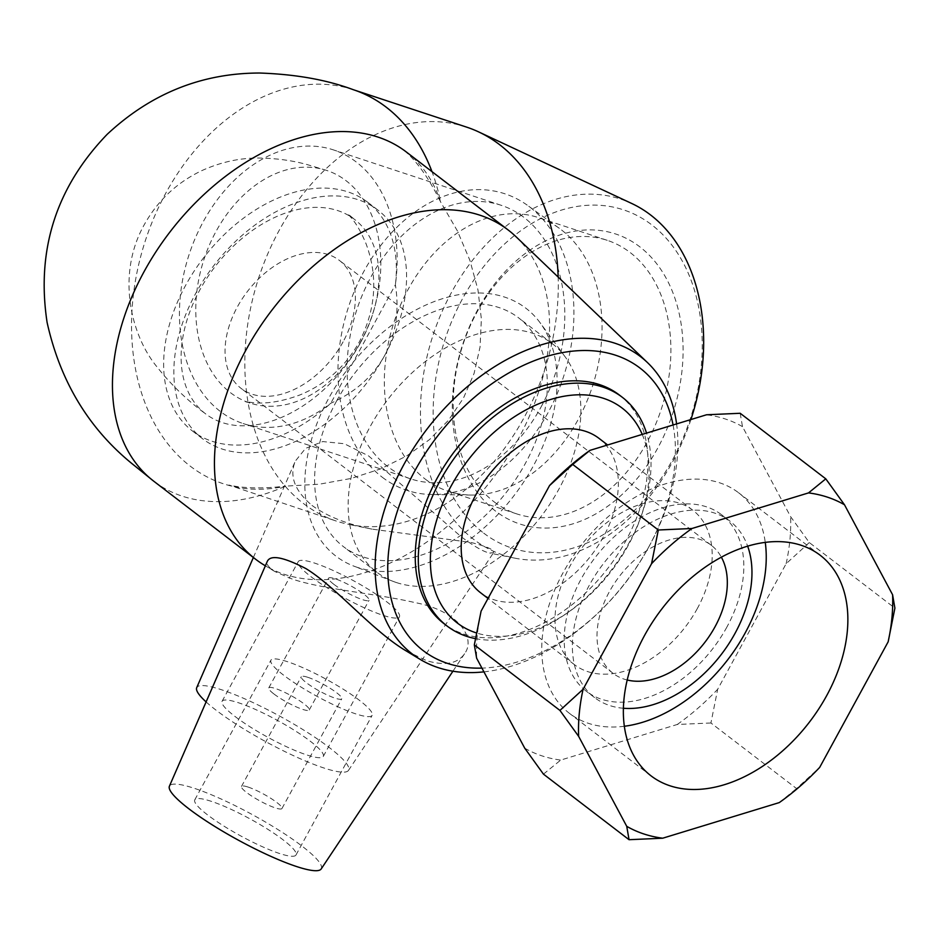 <?xml version="1.0" encoding="UTF-8"?>
<svg xmlns="http://www.w3.org/2000/svg" width="942" height="942" viewBox="0 0 942 942"><rect width="100%" height="100%" fill="white"/><g stroke="black" fill="none" stroke-linecap="round" stroke-linejoin="round"><path stroke-width="0.71" stroke-dasharray="4.71 3.53" d="M740.188 413.279L742.496 426.644L790.597 516.628L809.296 542.557L894.9 608.12M809.296 542.557L786.146 563.693L717.674 689.273L710.927 722.985L796.532 788.548L819.681 767.4M710.927 722.985L677.274 724.469L560.702 760.076L543.452 774.136M779.269 802.596L796.532 788.548M786.146 563.693A194.582 130.196 127.5 0 0 790.597 516.628M677.274 724.469A194.582 130.196 127.5 0 0 717.674 689.273M742.496 426.644A194.582 130.196 127.5 0 0 706.535 414.774M524.741 748.195A194.582 130.196 127.5 0 0 560.702 760.076M481.091 611.146A194.582 130.196 127.5 0 0 476.64 658.222M697.363 608.473A97.285 65.104 -52.5 0 1 574.455 664.663A97.285 65.104 -52.5 0 1 581.932 547.832A97.285 65.104 -52.5 0 1 692.782 510.187A97.285 65.104 -52.5 0 1 697.363 608.473M642.232 434.415A135.436 90.62 -52.5 0 1 640.383 518.383A135.436 90.62 -52.5 0 1 628.514 544.853A135.436 90.62 -52.5 0 1 568.732 611.935A135.436 90.62 -52.5 0 1 476.417 632.93M475.392 638.617A144.079 96.402 127.5 0 0 565.471 614.184A144.079 96.402 127.5 0 0 629.079 542.816A144.079 96.402 127.5 0 0 641.702 514.662A144.079 96.402 127.5 0 0 646.53 433.096M619.224 394.922A144.079 96.402 -52.5 0 1 626.018 540.472A144.079 96.402 -52.5 0 1 463.641 633.99A144.079 96.402 -52.5 0 1 444.012 623.675M598.935 438.313A97.285 65.104 -52.5 0 1 603.528 536.599A97.285 65.104 -52.5 0 1 480.62 592.777M494.067 501.803A144.079 104.279 -71.7 0 0 516.875 513.932A144.079 104.279 -71.7 0 0 661.072 409.817A144.079 104.279 -71.7 0 0 607.225 240.316A144.079 104.279 -71.7 0 0 469.328 327.84A144.079 104.279 -71.7 0 0 494.067 501.803M495.645 511.165A152.722 110.544 108.3 0 1 525.718 253.139A152.722 110.544 108.3 0 1 681.773 372.667A152.722 110.544 108.3 0 1 495.645 511.165M483.682 533.101A178.073 128.889 -71.7 0 0 700.707 371.619A178.073 128.889 -71.7 0 0 518.736 232.238A178.073 128.889 -71.7 0 0 483.682 533.101M425.219 479.078A144.079 104.279 -71.7 0 0 448.027 491.194A144.079 104.279 -71.7 0 0 471.236 495.045A144.079 104.279 -71.7 0 0 592.224 387.08A144.079 104.279 -71.7 0 0 559.312 228.305A144.079 104.279 -71.7 0 0 538.377 217.578A144.079 104.279 -71.7 0 0 400.48 305.114A144.079 104.279 -71.7 0 0 425.219 479.078M690.922 419.531A187.423 135.66 108.3 0 1 514.567 558.1A187.423 135.66 108.3 0 1 473.626 539.33A187.423 135.66 108.3 0 1 444.754 305.714A187.423 135.66 108.3 0 1 631.682 203.46M466.62 127.123A207.464 150.167 -71.7 0 0 268.058 253.174A207.464 150.167 -71.7 0 0 303.677 503.676A207.464 150.167 -71.7 0 0 336.518 521.138A207.464 150.167 -71.7 0 0 348.999 524.447A207.464 150.167 -71.7 0 0 558.17 277.089M312.014 505.43C327.015 516.357 347.021 524.258 372.043 529.121L470.988 542.451C487.438 546.631 494.95 550.046 493.526 552.695L489.758 553.036C483.952 552.024 474.415 546.584 461.144 536.716L368.593 455.916L344.325 443.741L322.753 441.562L305.561 448.368L295.352 461.074C289.088 475.945 294.646 490.723 312.014 505.43M673.071 424.995A178.073 119.151 -52.5 0 1 647.095 549.998A178.073 119.151 -52.5 0 1 600.996 610.181A178.073 119.151 -52.5 0 1 481.915 668.102M483.929 671.87A187.423 125.416 127.5 0 0 599.559 611.593A187.423 125.416 127.5 0 0 648.072 548.244A187.423 125.416 127.5 0 0 676.591 423.912M515.957 236.666A207.464 138.827 -52.5 0 1 501.662 466.125A207.464 138.827 -52.5 0 1 284.131 574.255A207.464 138.827 -52.5 0 1 264.325 565.188M406.308 650.993L426.785 660.742C445.024 666.018 457.612 663.686 464.559 653.76C476.487 637.722 457.847 610.616 415.269 602.656C374.775 593.248 321.528 589.256 291.679 578.847L274.911 571.57C268.576 567.496 266.044 564.081 267.328 561.314M343.088 341.852A80.682 53.988 -52.5 0 1 241.164 388.445A80.682 53.988 -52.5 0 1 247.357 291.573A80.682 53.988 -52.5 0 1 339.285 260.345A80.682 53.988 -52.5 0 1 343.088 341.852M627.231 680.018A80.682 53.988 -52.5 0 1 613.112 673.353A80.682 53.988 -52.5 0 1 619.318 576.469A80.682 53.988 -52.5 0 1 711.234 545.241A80.682 53.988 -52.5 0 1 721.348 557.134M623.439 708.266A111.191 74.394 -52.5 0 1 594.567 697.575A111.191 74.394 -52.5 0 1 603.115 564.058A111.191 74.394 -52.5 0 1 729.791 521.032A111.191 74.394 -52.5 0 1 747.642 546.113M726.871 627.101A111.191 74.394 -52.5 0 1 586.407 691.322A111.191 74.394 -52.5 0 1 594.955 557.805A111.191 74.394 -52.5 0 1 721.631 514.779A111.191 74.394 -52.5 0 1 726.871 627.101M624.381 726.258A138.992 92.999 -52.5 0 1 569.498 713.388A138.992 92.999 -52.5 0 1 580.19 546.501A138.992 92.999 -52.5 0 1 738.528 492.713A138.992 92.999 -52.5 0 1 765.257 542.345M384.619 355.57A144.079 96.402 127.5 0 0 377.824 210.019A144.079 96.402 127.5 0 0 213.681 265.774A144.079 96.402 127.5 0 0 202.612 438.772A144.079 96.402 127.5 0 0 384.619 355.57C395.911 334.516 399.49 310.919 395.381 284.79L330.807 403.235A144.079 96.402 -52.5 0 1 192.415 430.965A144.079 96.402 -52.5 0 1 203.484 257.955A144.079 96.402 -52.5 0 1 367.627 202.2A144.079 96.402 -52.5 0 1 395.381 284.79A144.079 104.279 -71.7 0 0 333.468 149.908A144.079 104.279 -71.7 0 0 189.271 254.022A144.079 104.279 -71.7 0 0 243.118 423.535A144.079 104.279 -71.7 0 0 330.807 403.235C355.099 392.355 373.032 376.459 384.619 355.57M360.256 343.076A122.46 81.942 -52.5 0 1 222.23 422.569A122.46 81.942 -52.5 0 1 205.556 413.809A122.46 81.942 -52.5 0 1 214.964 266.751A122.46 81.942 -52.5 0 1 354.486 219.356A122.46 81.942 -52.5 0 1 360.256 343.076M230.507 392.708A122.46 88.642 -71.7 0 0 249.889 403.011A122.46 88.642 -71.7 0 0 372.467 314.51A122.46 88.642 -71.7 0 0 326.697 170.431A122.46 88.642 -71.7 0 0 209.489 244.838A122.46 88.642 -71.7 0 0 230.507 392.708M540.943 407.191A144.079 104.279 -71.7 0 0 501.12 205.274A144.079 104.279 -71.7 0 0 356.924 309.388A144.079 104.279 -71.7 0 0 410.771 478.889A144.079 104.279 -71.7 0 0 540.943 407.191M248.111 787.065A23.055 3.886 -151.4 0 1 270.813 798.333A23.055 3.886 -151.4 0 1 281.952 808.519A23.055 3.886 -151.4 0 1 259.851 800.888A23.055 3.886 -151.4 0 1 241.47 786.452A23.055 3.886 -151.4 0 1 248.111 787.065M307.928 677.345A23.055 3.886 -151.4 0 1 330.642 688.602A23.055 3.886 -151.4 0 1 341.769 698.787A23.055 3.886 -151.4 0 1 319.679 691.169A23.055 3.886 -151.4 0 1 301.299 676.721A23.055 3.886 -151.4 0 1 307.928 677.345M287.534 661.72A57.627 9.703 28.6 0 0 270.931 660.165A57.627 9.703 28.6 0 0 316.889 696.279A57.627 9.703 28.6 0 0 372.137 715.343A57.627 9.703 28.6 0 0 344.301 689.874A57.627 9.703 28.6 0 0 287.534 661.72M211.397 801.371A57.627 9.703 28.6 0 0 194.794 799.817A57.627 9.703 28.6 0 0 240.752 835.931A57.627 9.703 28.6 0 0 295.988 854.995A57.627 9.703 28.6 0 0 268.164 829.525A57.627 9.703 28.6 0 0 211.397 801.371M406.179 151.874A207.464 138.827 -52.5 0 1 440.573 201.894L457.4 230.931L469.928 260.451L477.971 289.959L481.362 318.938L480.067 346.915L474.097 373.385L463.558 397.924L448.616 420.108L429.552 439.561L406.673 455.94L380.356 468.986L351.072 478.465L319.303 484.212L285.603 486.131A207.464 138.827 -52.5 0 1 182.124 496.128A207.464 138.827 -52.5 0 1 153.864 481.291M321.175 868.971A86.44 14.566 28.6 0 0 280.057 830.915A86.44 14.566 28.6 0 0 194.393 788.348A86.44 14.566 28.6 0 0 169.395 786.229M273.898 693.948A23.055 3.886 28.6 0 0 295.411 706.488A23.055 3.886 28.6 0 0 309.247 709.974A23.055 3.886 28.6 0 0 290.866 695.526A23.055 3.886 28.6 0 0 268.764 687.907A23.055 3.886 28.6 0 0 273.898 693.948M333.727 584.228A23.055 3.886 -151.4 0 1 328.593 578.176A23.055 3.886 -151.4 0 1 350.683 585.806A23.055 3.886 -151.4 0 1 369.064 600.254A23.055 3.886 -151.4 0 1 355.24 596.757A23.055 3.886 -151.4 0 1 333.727 584.228M311.072 576.751A57.627 9.703 28.6 0 0 364.848 608.073A57.627 9.703 28.6 0 0 399.432 616.798A57.627 9.703 28.6 0 0 353.474 580.696A57.627 9.703 28.6 0 0 298.225 561.632A57.627 9.703 28.6 0 0 311.072 576.751M234.935 716.391A57.627 9.703 28.6 0 0 288.711 747.724A57.627 9.703 28.6 0 0 323.283 756.45A57.627 9.703 28.6 0 0 277.337 720.347A57.627 9.703 28.6 0 0 222.088 701.284A57.627 9.703 28.6 0 0 234.935 716.391M206.098 701.92A86.44 14.566 28.6 0 0 216.048 710.162A86.44 14.566 28.6 0 0 296.177 756.909A86.44 14.566 28.6 0 0 348.469 770.426A86.44 14.566 28.6 0 0 329.323 747.571A86.44 14.566 28.6 0 0 248.123 700.33A86.44 14.566 28.6 0 0 196.701 687.684M382.264 477.229A156.16 113.028 -71.7 0 0 432.142 494.538A156.16 113.028 -71.7 0 0 563.269 377.53A156.16 113.028 -71.7 0 0 527.614 205.427A156.16 113.028 -71.7 0 0 363.023 272.992A156.16 113.028 -71.7 0 0 382.264 477.229M396.547 582.592A144.079 96.402 -52.5 0 1 393.179 581.391A144.079 96.402 -52.5 0 1 376.918 572.289A144.079 96.402 -52.5 0 1 387.986 399.278A144.079 96.402 -52.5 0 1 552.13 343.524A144.079 96.402 -52.5 0 1 565.165 356.865A144.079 96.402 -52.5 0 1 542.627 514.45A144.079 96.402 -52.5 0 1 396.547 582.592M357.289 567.355A156.16 104.491 -52.5 0 1 353.65 566.048A156.16 104.491 -52.5 0 1 348.022 368.675A156.16 104.491 -52.5 0 1 540.06 322.694A156.16 104.491 -52.5 0 1 515.627 493.502A156.16 104.491 -52.5 0 1 357.289 567.355M336.577 401.033A144.079 96.402 -52.5 0 1 518.583 317.831A144.079 96.402 -52.5 0 1 517.005 477.406A144.079 96.402 -52.5 0 1 363 556.899A144.079 96.402 -52.5 0 1 343.371 546.584A144.079 96.402 -52.5 0 1 336.577 401.033M404.459 150.52L408.899 154.747C419.873 165.556 430.435 181.264 440.573 201.894A207.464 150.167 -71.7 0 0 431.978 171.644M353.344 89.714A207.464 150.167 -71.7 0 0 154.782 215.765A207.464 150.167 -71.7 0 0 190.402 466.266A207.464 150.167 -71.7 0 0 223.242 483.729A207.464 150.167 -71.7 0 0 285.603 486.131C262.818 488.78 243.907 488.415 228.871 485.048L336.518 521.138M640.383 518.383L641.702 514.662M568.732 611.935L565.471 614.184M607.225 240.316L538.377 217.578M516.875 513.932L448.027 491.194M514.567 558.1L489.758 553.048M372.043 529.133L348.999 524.447M647.095 549.998L648.072 548.244M600.996 610.181L599.559 611.593M274.911 571.582L265.361 565.812M711.234 545.241L339.285 260.345M613.112 673.353L241.164 388.445M729.791 521.032L721.631 514.779M594.567 697.575L586.407 691.322M820.129 555.215L738.528 492.713M651.099 775.89L569.498 713.388M692.782 510.187L607.637 444.977M574.455 664.663L488.015 598.453M377.824 210.019L367.627 202.2M202.612 438.772L192.415 430.965M501.12 205.274L333.468 149.908M410.771 478.889L243.118 423.535M249.889 403.011L245.485 401.681L254.14 402.787C267.469 403.894 282.659 401.304 299.709 395.028C325.649 384.383 345.584 366.544 359.526 341.51C375.988 308.917 378.154 276.3 366.014 243.648C361.41 232.615 356.629 224.149 351.684 218.261L347.857 213.916L354.486 219.356M326.697 170.431L308.858 165.085C293.303 160.576 276.406 158.232 258.179 158.032C239.339 158.009 220.593 162.189 201.929 170.573C176.908 182.442 157.597 200.634 144.008 225.162C116.384 274.605 130.491 335.399 157.55 367.568C171.326 384.995 187.328 400.409 205.556 413.809M281.952 808.519L341.769 698.787M241.47 786.452L301.299 676.721M295.988 854.995L372.137 715.343M194.794 799.817L270.931 660.165M452.925 671.21L464.559 653.76M309.247 709.974L369.064 600.254M268.764 687.907L328.593 578.176M323.283 756.45L399.432 616.798M222.088 701.284L298.225 561.632M348.469 770.426L493.526 552.707M253.374 557.511L295.352 461.074M559.312 228.305L527.614 205.427M471.236 495.045L432.142 494.538M565.165 356.865L540.06 322.694M393.179 581.391L353.65 566.048M552.13 343.524L518.583 317.831M376.918 572.289L343.371 546.584"/><path stroke-width="1.41" d="M691.958 528.497L658.305 529.993L572.712 464.43L589.963 450.37L706.535 414.774L740.188 413.279L825.793 478.842L808.53 492.901L691.958 528.497A194.582 130.196 -52.5 0 0 651.558 563.693L583.086 689.273L559.937 710.421L474.332 644.858L481.091 611.146L549.551 485.566L572.712 464.43M474.332 644.858L476.64 658.222L524.741 748.195L543.452 774.136L629.044 839.699L662.697 838.203L779.269 802.596A194.582 130.196 -52.5 0 0 819.681 767.4L888.153 641.82L894.9 608.12L892.592 594.755L844.491 504.771L825.793 478.842M658.305 529.993L651.558 563.693M559.937 710.421L578.635 736.35L626.736 826.322L629.044 839.699M892.592 594.755A194.582 130.196 -52.5 0 1 888.153 641.82M662.697 838.203A194.582 130.196 -52.5 0 1 626.736 826.322M578.635 736.35A194.582 130.196 -52.5 0 1 583.086 689.273M808.53 492.901A194.582 130.196 -52.5 0 1 844.491 504.771M589.963 450.37A194.582 130.196 127.5 0 0 549.551 485.566M826.687 695.62A138.992 92.999 -52.5 0 1 651.099 775.89A138.992 92.999 -52.5 0 1 661.79 609.003A138.992 92.999 -52.5 0 1 820.129 555.215A138.992 92.999 -52.5 0 1 826.687 695.62M476.417 632.93A135.436 90.62 -52.5 0 1 473.167 453.773A135.436 90.62 -52.5 0 1 642.232 434.415M646.53 433.096A144.079 96.402 127.5 0 0 622.285 397.265A144.079 96.402 127.5 0 0 458.142 453.02A144.079 96.402 127.5 0 0 447.073 626.018A144.079 96.402 127.5 0 0 475.392 638.617M447.073 626.018L444.012 623.675A144.079 96.402 -52.5 0 1 455.08 450.676A144.079 96.402 -52.5 0 1 619.224 394.922L622.285 397.265M488.015 598.453L480.62 592.777A97.285 65.104 -52.5 0 1 488.097 475.957A97.285 65.104 -52.5 0 1 598.935 438.313L607.637 444.977M558.17 277.089A207.464 150.167 -71.7 0 0 478.618 131.892L631.682 203.46A187.423 135.66 108.3 0 1 690.922 419.531M478.618 131.892A207.464 150.167 -71.7 0 0 466.62 127.123L353.344 89.714C326.815 79.811 295.6 74.253 259.662 73.029C201.753 73.076 150.908 93.529 107.117 134.376C56.12 187.364 36.114 250.054 47.1 322.447C60.441 382.417 89.749 430.294 135.036 466.09L153.864 481.291A207.464 138.827 -52.5 0 1 169.807 232.168A207.464 138.827 -52.5 0 1 406.179 151.874L404.978 150.979M481.915 668.102A178.073 119.151 -52.5 0 1 447.591 663.415A178.073 119.151 -52.5 0 1 454.821 415.94A178.073 119.151 -52.5 0 1 673.071 424.995M676.591 423.912A187.423 125.416 127.5 0 0 647.531 362.635A187.423 125.416 127.5 0 0 426.973 429.14A187.423 125.416 127.5 0 0 420.214 659.412A187.423 125.416 127.5 0 0 438.101 667.607A187.423 125.416 127.5 0 0 483.929 671.87M265.361 565.812L264.325 565.188A207.464 138.827 -52.5 0 1 255.859 559.418A207.464 138.827 -52.5 0 1 271.814 310.295A207.464 138.827 -52.5 0 1 508.174 230.001A207.464 138.827 -52.5 0 1 515.957 236.666L647.531 362.635M452.925 671.21L321.175 868.971A86.44 14.566 28.6 0 1 296.389 866.475A86.44 14.566 28.6 0 1 211.75 824.556A86.44 14.566 28.6 0 1 169.395 786.229L267.328 561.314C270.613 554.579 283.495 557.016 305.973 568.627C336.659 587.408 372.408 631.022 406.308 650.993L420.214 659.412M721.348 557.134A80.682 53.988 -52.5 0 1 715.037 626.76A80.682 53.988 -52.5 0 1 627.231 680.018M747.642 546.113A111.191 74.394 -52.5 0 1 735.031 633.354A111.191 74.394 -52.5 0 1 623.439 708.266M765.257 542.345A138.992 92.999 -52.5 0 1 745.087 633.118A138.992 92.999 -52.5 0 1 624.381 726.258M253.374 557.511L196.701 687.684A86.44 14.566 28.6 0 0 206.098 701.92M431.978 171.644A207.464 150.167 -71.7 0 0 353.344 89.714M508.174 230.001L406.179 151.874M255.859 559.418L153.864 481.291"/></g></svg>
